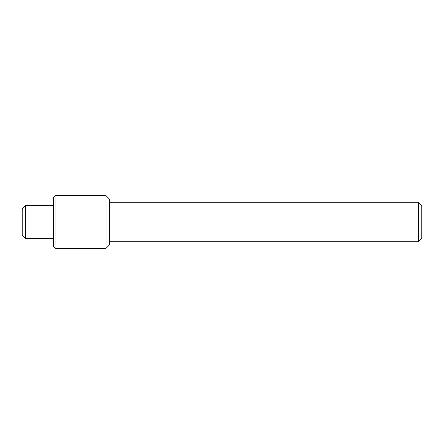 <?xml version="1.0" encoding="UTF-8"?>
<svg xmlns="http://www.w3.org/2000/svg" width="444" height="444" viewBox="0 0 444 444"><rect width="100%" height="100%" fill="white"/><g stroke="black" fill="none" stroke-linecap="round" stroke-linejoin="round"><path stroke-width="0.67" d="M421.8 238.445L418.509 241.736L418.509 202.264L421.8 205.555L421.8 238.445M109.357 245.021L106.066 248.313L106.066 195.687L109.357 198.979L109.357 245.021M55.089 195.687L55.089 248.313L53.447 246.664L53.447 197.336L55.089 195.687L106.066 195.687M55.089 248.313L106.066 248.313M109.357 202.264L418.509 202.264M109.357 241.736L418.509 241.736M25.491 205.555L25.491 238.445L22.2 235.154L22.2 208.847L25.491 205.555L53.447 205.555M25.491 238.445L53.447 238.445"/></g></svg>

